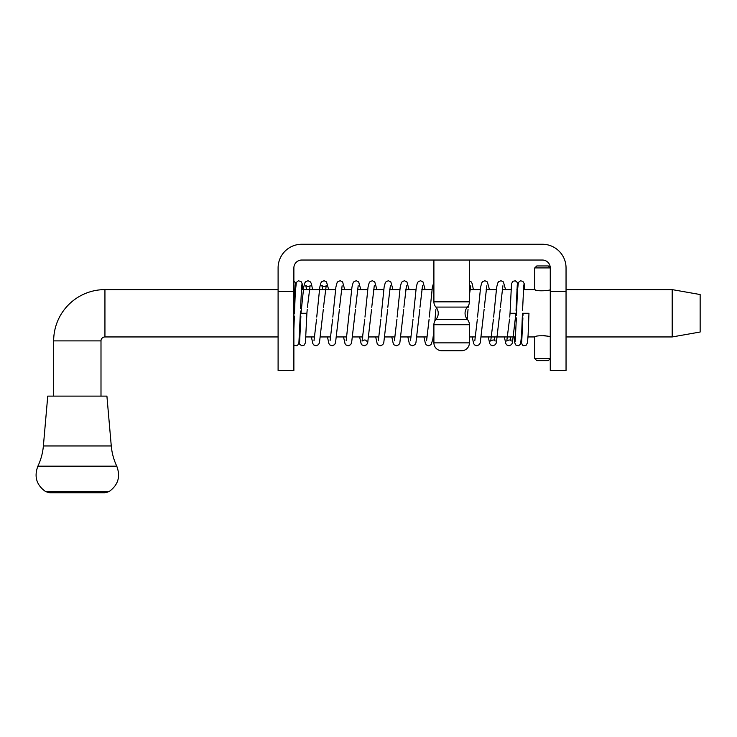 <?xml version="1.0" encoding="UTF-8"?>
<svg xmlns="http://www.w3.org/2000/svg" width="737" height="737" viewBox="0 0 737 737"><rect width="100%" height="100%" fill="white"/><g stroke="black" fill="none" stroke-linecap="round" stroke-linejoin="round"><path stroke-width="1.11" d="M461.509 350.748L441.795 350.748A7.886 7.886 0 0 1 433.9 342.862L469.405 342.862A7.886 7.886 0 0 1 461.509 350.748L441.795 350.748A7.886 7.886 0 0 1 433.9 342.862L433.9 324.713A7.886 7.886 0 0 1 435.889 319.48A9.341 9.341 0 0 0 435.889 307.08A7.886 7.886 0 0 1 433.9 301.848L433.9 260.032M435.889 319.48L467.415 319.48A9.341 9.341 0 0 1 467.415 307.08L435.889 307.08M467.415 319.48A7.886 7.886 0 0 1 469.405 324.713L433.9 324.713M433.9 301.848L469.405 301.848A7.886 7.886 0 0 1 467.415 307.08M469.405 342.862L469.405 324.713M469.405 301.848L469.405 260.032M278.098 291.585L293.879 291.585L293.879 370.471L278.098 370.471L278.098 267.918A23.667 23.667 0 0 1 301.765 244.251L542.377 244.251A23.667 23.667 0 0 1 566.044 267.918L566.044 370.471L550.263 370.471L550.263 291.585L566.044 291.585M293.879 291.585L293.879 267.918A7.886 7.886 0 0 1 301.765 260.032L542.377 260.032A7.886 7.886 0 0 1 550.263 267.918L550.263 291.585M100.997 396.11L100.997 340.89A3.943 3.943 0 0 1 104.94 336.947L104.94 289.613A51.277 51.277 0 0 0 53.663 340.89L53.663 396.11M548.291 360.614L536.794 360.614L534.74 358.643L550.263 358.643L548.291 360.614M550.263 336.947C550.769 335.952 536.472 334.93 534.74 336.864L534.74 358.643L536.794 360.614M535.891 290.046L534.74 289.696C536.462 291.631 550.779 290.599 550.263 289.613M550.263 267.918L534.74 267.918L536.794 265.946L548.291 265.946L550.263 267.918M534.74 289.696L534.74 267.918L536.794 265.946M700.15 332.018L672.19 336.947L672.19 289.613L700.15 294.542L700.15 332.018M104.94 289.613L278.098 289.613M294.837 289.613L295.417 289.613M301.341 289.613L335.492 289.613M341.452 289.613L351.577 289.613M357.528 289.613L367.662 289.613M373.613 289.613L383.737 289.613M389.698 289.613L399.822 289.613M405.774 289.613L415.898 289.613M421.859 289.613L431.983 289.613M470.095 289.613L480.229 289.613M486.18 289.613L496.305 289.613M502.266 289.613L510.981 289.613M516.904 289.613L517.494 289.613M523.417 289.613L534.74 289.613M566.044 289.613L672.19 289.613M566.044 336.947L672.19 336.947M543.362 335.611L545.362 335.786M104.94 336.947L278.098 336.947M299.434 336.947L300.014 336.947M305.938 336.947L314.662 336.947M320.613 336.947L330.738 336.947M336.698 336.947L346.823 336.947M352.774 336.947L362.899 336.947M368.841 336.947L378.984 336.947M384.944 336.947L395.069 336.947M401.02 336.947L411.145 336.947M417.105 336.947L427.23 336.947M433.181 336.947L433.9 336.947M469.405 336.947L475.494 336.947M481.427 336.947L515.578 336.947M521.501 336.947L522.091 336.947M528.005 336.947L534.74 336.947M509.7 317.067L510.032 313.28L515.946 313.28L512.408 342.871L511.45 344.649L509.027 345.819L506.734 344.907L505.822 343.599L504.348 336.947M521.123 341.802L522.404 345.073L523.694 345.745L526.089 345.275L527.48 342.852L528.116 334.884L528.963 313.28L523.049 313.28L522.975 315.482M299.056 341.802L299.581 344.087L301.626 345.745L304.022 345.275L305.413 342.852L306.896 313.28L300.972 313.28L303.736 287.025L304.805 282.953L305.717 281.645L308.011 280.742L310.434 281.912L311.392 283.69L312.58 289.613M43.382 445.949L111.269 445.949L106.911 396.11L47.748 396.11L43.382 445.949C42.755 453.015 40.922 459.759 37.882 466.18C33.93 476.701 36.546 485.195 45.74 491.671L49.72 492.749L104.774 492.749M100.997 340.89L53.663 340.89M111.269 445.949C111.904 453.015 113.738 459.759 116.768 466.18L37.882 466.18M116.768 466.18C120.721 476.701 118.104 485.195 108.919 491.671L45.74 491.671M510.032 313.28L511.515 283.699L512.897 281.276L515.292 280.815L517.337 282.474L517.871 284.749M522.45 313.28L521.612 334.884L520.552 344.179L518.544 345.745L515.9 345.073L514.767 342.852L514.233 336.947M524.753 289.613L524.228 283.699L522.837 281.276L520.442 280.815L518.397 282.474L517.42 290.866L516.462 315.482M293.879 281.046L295.27 282.474L295.795 284.749M294.468 313.28L295.316 291.668L296.375 282.382L298.374 280.815L301.028 281.479L302.152 283.699L302.686 289.613M293.879 345.119L296.477 345.745L297.776 345.073L298.9 342.852L300.456 311.069M306.896 313.28L307.218 309.494M307.412 307.255L310.139 285.468C309.402 286.914 307.946 286.914 305.763 285.468L306.62 289.613M313.999 340.798L316.551 319.139M316.735 317.067L319.812 287.025L320.89 282.953L321.802 281.645L324.096 280.742L326.519 281.912L328.656 289.613M311.373 336.947L312.847 343.599L313.759 344.907L316.053 345.819L318.476 344.649L319.434 342.871L323.303 309.494M323.497 307.255L326.224 285.468C325.487 286.914 324.022 286.914 321.848 285.468L322.705 289.613M330.084 340.798L332.627 319.139M332.811 317.067L335.897 287.025L336.975 282.953L337.878 281.645L340.172 280.742L342.594 281.912L344.741 289.613M327.458 336.947L328.932 343.599L329.844 344.907L332.138 345.819L334.561 344.649L335.51 342.871L339.379 309.494M339.582 307.255L342.115 285.753M346.16 340.798L351.973 287.025L353.051 282.953L353.963 281.645L356.257 280.742L358.679 281.912L360.817 289.613M343.534 336.947L345.008 343.599L345.92 344.907L348.214 345.819L350.637 344.649L351.595 342.871L355.464 309.494M355.658 307.255L358.191 285.753M366.427 341.084L366.427 341.084C365.681 339.637 364.225 339.637 362.051 341.084L364.787 319.139M364.972 317.067L368.058 287.025L369.136 282.953L370.048 281.645L372.342 280.742L374.764 281.912L376.902 289.613M359.619 336.947L361.093 343.599L362.005 344.907L364.299 345.819L366.722 344.649L367.68 342.871L371.54 309.494M371.743 307.255L374.276 285.753M378.321 340.798L380.872 319.139M381.057 317.067L384.134 287.025L385.211 282.953L386.124 281.645L388.417 280.742L390.84 281.912L392.978 289.613M375.695 336.947L377.169 343.599L378.081 344.907L380.375 345.819L382.798 344.649L383.756 342.871L387.625 309.494M387.819 307.255L390.352 285.753M394.406 340.798L396.957 319.139M397.132 317.067L400.219 287.025L401.297 282.953L402.209 281.645L404.502 280.742L406.925 281.912L409.063 289.613M391.78 336.947L393.254 343.599L394.166 344.907L396.46 345.819L398.883 344.649L399.841 342.871L403.701 309.494M403.904 307.255L406.437 285.753M410.491 340.798L413.033 319.139M413.217 317.067L416.294 287.025L417.372 282.953L418.284 281.645L420.578 280.742L423.001 281.912L425.138 289.613M407.856 336.947L409.339 343.599L410.242 344.907L412.545 345.819L414.968 344.649L415.917 342.871L419.786 309.494M419.979 307.255L422.513 285.753M426.566 340.798L429.118 319.139M429.303 317.067L432.379 287.025L433.9 282.188M434.876 320.917L435.871 309.494M467.184 319.213L468.032 309.494M468.225 307.255L468.363 305.763M469.405 295.086L470.759 285.753M474.812 340.798L477.355 319.139M477.539 317.067L480.625 287.025L481.703 282.953L482.615 281.645L484.909 280.742L487.332 281.912L489.469 289.613M472.187 336.947L473.661 343.599L474.573 344.907L476.867 345.819L479.29 344.649L480.248 342.871L484.108 309.494M484.31 307.255L486.844 285.753M494.223 336.947L495.08 341.084C494.334 339.637 492.878 339.637 490.695 341.084L493.44 319.139M493.624 317.067L496.701 287.025L497.779 282.953L498.691 281.645L500.985 280.742L503.408 281.912L505.545 289.613M488.262 336.947L489.737 343.599L490.649 344.907L492.942 345.819L495.365 344.649L496.323 342.871L500.193 309.494M500.386 307.255L502.92 285.753M510.299 336.947L511.156 341.084C510.419 339.637 508.954 339.637 506.78 341.084L509.525 319.139M433.9 331.033L432.776 339.582L431.044 344.649L428.621 345.819L426.327 344.907L425.415 343.599L423.941 336.947M473.384 289.613L472.205 283.69L471.247 281.912L469.405 280.806M300.88 316.164L299.637 341.673M301.719 284.887L300.539 308.665M294.367 316.164L293.879 329.163M295.215 284.887L294.035 308.665M293.952 311.069L293.879 313.28M516.047 310.388L517.282 284.887M515.145 341.857L516.379 317.896M522.551 310.388L523.786 284.887M521.713 341.673L522.892 317.896M108.919 491.671L104.93 492.749"/></g></svg>
